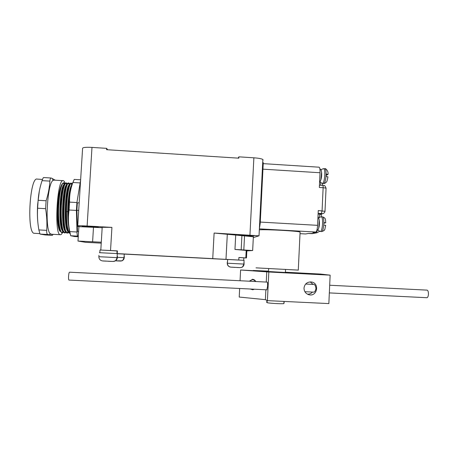 <?xml version="1.0" encoding="UTF-8"?>
<svg xmlns="http://www.w3.org/2000/svg" width="451" height="451" viewBox="0 0 451 451"><rect width="100%" height="100%" fill="white"/><g stroke="black" fill="none" stroke-linecap="round" stroke-linejoin="round"><path stroke-width="0.68" d="M238.111 158.126L238.878 156.841L238.81 158.171L106.577 149.693L106.661 148.351L107.58 149.76M262.702 162.591L263.271 162.631L260.221 223.335L259.381 228.708M305.626 233.962L300.016 233.657L305.626 233.962L308.349 233.455L313.349 233.438M260.283 222.078L317.577 225.342L318.259 210.555L324.996 211.282M317.577 225.342C317.307 229.266 316.754 231.498 315.909 232.04L312.859 232.609L316.557 232.817L317.188 230.551M263.221 163.645L319.088 167.197C319.804 167.439 320.109 169.294 320.013 172.75L319.331 187.464L323.136 187.701C323.175 186.28 323.04 185.513 322.736 185.412L322.679 185.429M300.067 232.49L300.09 232.017C296.809 230.906 266.552 229.288 259.325 229.841M253.315 237.581L259.021 235.817L214.107 233.043L241.905 235.647L241.178 249.809L234.965 249.437L246.855 250.491L246.471 257.966L238.912 257.482L238.776 260.035L227.654 259.494M238.878 156.841L253.874 157.805C258.536 158.149 261.529 158.701 262.86 159.474L263.063 160.088M100.81 250.046L102.197 227.287L111.927 227.383L87.116 226.007C80.504 225.669 77.38 225.641 77.741 225.928L78.976 226.323L77.628 226.25L77.651 225.895M238.776 260.035L117.249 253.603L117.412 250.88L101.238 250.063L117.068 250.948M77.752 225.799L82.584 148.531C82.268 147.471 85.402 147.094 91.981 147.404L106.661 148.351M77.628 226.25L78.891 226.644L77.989 241.054L85.419 242.294L101.227 243.145M253.355 236.758L241.905 235.647M78.891 226.644L102.168 227.71M246.832 250.891L252.656 250.542L241.178 249.809M227.654 259.522L117.294 253.727L124.251 254.105L124.042 257.668L117.384 257.346M246.471 257.966L243.833 257.876M238.906 257.544L243.833 257.848M117.068 250.976L117.407 250.993M244.171 262.837L243.878 264.077L244.07 260.34L227.659 259.483L227.53 261.963M117.249 253.603L99.423 252.69M101.238 250.063L99.981 250.034L99.818 252.701M215.939 258.913L124.803 254.026L215.944 258.801M235.704 235.213L234.965 249.437M246.19 250.57L246.855 250.491M101.289 242.204L77.989 241.054M236.786 267.471L236.882 267.482C239.746 267.674 241.308 267.618 241.584 267.319C242.108 267.697 242.875 266.614 243.878 264.077L227.389 263.209L227.304 261.952L227.242 263.192C227.265 265.075 228.167 266.332 229.948 266.969L230.41 267.071M124.11 256.472L124.042 257.668C123.1 260.086 122.272 261.146 121.55 260.853L115.456 260.83M117.142 256.298L117.446 256.315L117.164 257.651L98.865 256.698C98.927 258.964 100.077 260.368 102.315 260.898L112.818 261.462C115.321 261.349 116.775 260.08 117.164 257.651M227.389 263.209C227.473 265.385 228.584 266.688 230.72 267.122L240.157 267.618C242.452 267.511 243.765 266.332 244.104 264.083M116.414 260.881L120.242 261.044C122.463 260.949 123.749 259.821 124.093 257.668M124.324 256.489L124.251 257.668C123.952 259.68 122.779 260.802 120.733 261.039M117.446 256.315L117.367 257.651C117.029 259.923 115.698 261.191 113.381 261.45M98.949 255.356L98.865 256.698M298.286 270.104L256.01 267.86M284.181 302.238L283.893 303.602C282.377 304.036 269.016 303.292 267.082 302.666L267.144 301.42L266.806 301.251L266.744 302.497L267.088 302.508M285.404 272.415L284.761 272.505M284.761 272.46L268.497 271.508L268.638 268.762M239.656 288.488L239.216 297.051L265.391 299.661L267.409 300.631L328.852 303.585L330.143 275.155L320.7 274.078L285.415 272.212M240.05 280.748L240.603 270.008L268.503 271.474M240.603 270.008L268.824 272.004L330.143 275.155M268.52 271.147L253.208 270.465L268.503 271.429M252.757 279.304L249.251 281.21M268.824 272.004L267.409 300.631M304.002 288.088C304.104 291.594 305.817 293.827 309.138 294.785C317.324 296.775 319.748 283.031 311.404 281.982C307.17 281.807 304.701 283.842 304.002 288.088M266.778 271.688L266.259 282.061M265.881 289.779L265.391 299.661M68.941 280.071C68.58 279.795 68.456 278.521 68.563 276.243C68.772 273.729 69.088 272.381 69.516 272.19L267.212 282.106C267.539 282.332 267.663 283.673 267.578 286.137L266.868 289.83L68.969 280.071M250.249 289.006L252.746 289.79L254.325 289.209M255.802 281.537C254.905 279.998 253.704 279.254 252.21 279.293M250.936 289.04L252.718 289.412L253.637 289.176M255.424 281.52C254.584 280.24 253.518 279.626 252.222 279.671L249.623 281.227M329.687 285.241L427.052 290.128C427.971 290.376 428.433 291.712 428.444 294.131C428.281 296.318 427.779 297.508 426.934 297.716L426.866 297.711M313.755 292.141L313.8 292.141C314.775 291.955 315.503 290.754 315.982 288.539C315.61 286.064 314.967 284.699 314.054 284.457L305.648 284.04M307.452 294.182C309.454 294.255 311.134 293.556 312.504 292.079M313.135 284.412L310.192 281.903M319.421 221.869L319.066 226.718M321.67 173.691L321.23 178.669M321.405 216.768L322.583 216.835C323.395 217.038 323.812 218.944 323.852 222.546L323.733 225.111C323.328 229.074 322.674 231.228 321.777 231.583L321.698 231.577M323.745 168.663L324.923 168.736C325.667 168.9 326.056 170.63 326.084 173.923L325.966 176.471C325.521 180.733 324.821 183.072 323.869 183.489L323.795 183.484M324.286 230.173L324.562 229.711M325.571 226.188L325.678 225.314L323.733 225.111M326.716 174.858L326.056 175.101M326.034 175.512L326.699 175.146M326.084 173.923L328.007 174.419L327.167 174.887L326.067 174.813M323.835 223.296L324.506 223.003M323.852 222.546L325.791 222.833L323.846 222.963M327.708 178.252L327.9 176.798L325.966 176.471M324.5 223.138L323.841 223.098M77.431 230.811L76.856 209.287L77.189 204.044M74.601 236.527L70.689 235.743L69.815 231.622L77.003 232.011C77.087 234.559 77.358 235.935 77.803 236.127L78.288 236.234M80.453 181.11L76.912 202.538L76.416 210.431L77.003 232.011M80.537 179.786L74.223 179.402L72.915 182.497L80.069 182.931M69.815 231.622C68.219 224.463 67.983 217.264 69.11 210.014L69.606 202.116C69.369 195.362 70.474 188.822 72.915 182.497M70.457 234.627C68.473 230.066 67.842 220.59 68.558 206.208C69.454 193.919 70.959 185.88 73.068 182.091M64.465 184.668C60.361 187.238 58.523 225.731 62.886 230.579M67.086 184.786C63.044 187.137 61.178 226.114 65.508 230.782M69.702 184.904C65.728 187.035 63.839 226.481 68.129 230.974M71.235 186.94C69.499 192.109 68.507 200.317 68.259 211.558L68.259 213.526M67.329 184.279L66.765 183.281L66.32 183.929M66.28 182.892L66.19 182.892C63.766 183.613 62.063 191.297 61.071 205.944C60.344 219.941 62.075 232.868 64.662 232.925L64.888 232.936M64.803 232.282L65.124 232.891L66.117 232.09M66.269 231.887L66.506 231.515M69.894 184.504L69.341 183.461L68.885 184.121M68.851 183.05L68.755 183.044C63.721 180.389 61.24 233.646 67.227 233.066L67.447 233.077M67.368 232.378L67.712 233.02L68.682 232.192M71.416 183.202L71.32 183.196C66.415 180.53 63.929 233.776 69.792 233.206L69.871 233.218M69.849 233.15L69.567 232.975C67.549 230.675 66.534 223.583 66.528 211.694C66.613 198.215 68.868 184.775 70.954 183.416L71.805 184.983C69.877 186.353 67.802 198.942 67.729 211.53C67.689 217.438 67.994 222.326 68.648 226.199M37.794 221.875C37.303 216.61 37.258 210.803 37.658 204.45L39.35 190.936M66.241 232.288L64.938 232.941L64.482 232.744C62.137 231.419 60.688 219.028 61.353 205.96C62.176 192.989 63.676 185.361 65.852 183.061L66.466 182.903L67.481 184.014M63.676 232.175L62.373 232.801L61.939 232.62C59.521 231.369 58.016 218.944 58.686 205.808C59.526 192.752 61.065 185.113 63.303 182.886L63.901 182.751L64.916 183.811M63.709 182.74L63.625 182.734C61.144 183.45 59.402 191.139 58.404 205.791C57.683 219.778 59.453 232.727 62.097 232.784L62.351 232.795M62.238 232.197L62.537 232.761L63.552 231.989M63.704 231.791L63.98 231.374M58.309 226.351C58.889 228.961 59.594 230.529 60.417 231.047L60.169 231.402C59.419 230.754 58.799 229.069 58.309 226.351C57.232 221.576 56.995 208.881 58.286 198.97C59.081 191.872 60.333 186.934 62.035 184.155M64.764 184.059L64.189 183.095M58.286 198.97C56.899 211.547 57.841 227.248 60.259 230.382M66.269 187.097L66.094 186.46M64.634 184.312L64.155 184.465C59.639 185.975 57.886 229.418 62.96 231.166L63.174 231.278M68.84 187.441L68.653 186.725M67.233 184.47L66.703 184.639C62.317 186.336 60.581 229.39 65.502 231.29L65.773 231.431M69.832 184.628L69.257 184.814C65 186.663 63.275 229.367 68.05 231.408L68.372 231.583M70.954 183.416L71.591 183.213L72.245 183.754M68.806 232.395L67.503 233.082L67.03 232.863C61.917 230.72 63.8 185.073 68.405 183.236L69.031 183.061L70.04 184.222M51.155 178.004L43.64 177.547C43.29 177.536 42.766 178.568 42.067 180.642C39.93 187.007 38.617 193.558 38.126 200.289L37.608 208.215C37.179 215.527 37.596 222.766 38.859 229.925L40.049 234.08L45.049 234.926M63.078 231.239L62.407 232.789C61.697 234.182 60.998 234.819 60.304 234.712C53.917 235.371 57.125 177.705 63.309 180.682C64.014 180.834 64.64 181.747 65.186 183.422M38.126 200.289L46.109 200.751L45.596 208.672C46.825 216.068 47.197 223.296 46.707 230.354C46.583 232.902 46.955 234.283 47.817 234.503L52.429 235.326L53.066 234.317M46.109 200.751C48.246 194.122 49.503 187.577 49.886 181.11C50.055 179.008 50.512 177.97 51.256 178.01L55.264 180.197M51.296 234.221L50.033 233.5C44.745 228.674 47.265 183.365 52.981 180.468L54.058 180.124L63.084 180.671M322.55 183.405L322.561 185.4L322.617 183.41C323.705 182.796 324.432 180.028 324.788 175.101C324.895 171.087 324.523 168.939 323.671 168.657C322.11 169.007 321.236 169.531 321.039 170.224M320.661 182.384L320.768 185.288M322.764 185.412L324.162 185.615C324.461 185.107 325.092 185.953 326.062 188.14L326.062 188.18M322.364 213.684L323.655 213.362C324.557 212.584 325.008 211.84 325.008 211.136L326.062 188.14L323.136 187.701L322.07 210.775L321.383 213.52L322.364 213.684L320.261 214.326C319.77 214.586 319.381 215.753 319.094 217.822M321.648 213.994L318.09 214.202M318.13 229.875L317.611 230.173M319.669 231.335L316.771 232.823L311.878 233.652M259.37 228.86L315.909 232.04M249.944 235.033L253.874 157.805M111.927 227.383L110.534 250.519M214.107 233.043L212.742 258.62M91.981 147.404L87.116 226.007M253.874 235.619L247.3 235.084C236.425 234.706 235.856 234.892 245.586 235.647C255.683 236.211 257.73 235.664 247.3 235.084C237.451 234.621 238.286 234.926 238.483 234.988L239.205 234.841M82.809 226.109L89.18 226.323C78.35 225.725 80.96 226.543 91.423 227.118C101.92 227.704 99.992 226.921 89.174 226.323L97.968 227.05M244.538 235.794L243.816 249.95M245.812 257.921L246.195 250.429M225.99 259.331L227.31 234.097M93.481 227.451L92.596 241.837M234.886 267.381L231.098 267.15M106.256 261.163L103.076 260.971M259.652 223.301L260.221 223.335M262.944 169.159L320.013 172.75M318.13 213.334L321.383 213.52M320.565 182.266L319.59 182.204M318.75 228.014L319.274 220.251M320.898 179.921L321.546 172.113M320.452 231.51L320.52 231.51C321.552 230.985 322.223 228.398 322.55 223.752C322.657 219.434 322.251 217.1 321.332 216.762C319.753 217.14 318.885 217.664 318.722 218.335M70.689 235.743L77.803 236.127M74.488 236.521L78.26 236.724L74.488 236.521M69.606 202.116L76.912 202.538M69.11 210.014L76.416 210.431M34.575 233.314L34.293 233.302C26.496 233.889 29.71 176.042 37.309 179.115L42.501 179.425M66.528 211.694L68.304 211.581M37.608 208.215L45.596 208.672M42.067 180.642L49.886 181.11M44.942 234.92L52.429 235.326L44.948 234.92M40.049 234.08L47.817 234.503M38.859 229.925L46.707 230.354M78.559 231.966L77.476 231.425L76.912 210.036M78.626 210.296C77.437 210.425 76.862 210.284 76.907 209.873L77.318 203.305C77.499 202.725 78.085 202.623 79.083 202.995M320.785 169.756L321.208 169.971M322.736 185.412L319.432 185.209M322.662 213.684L320.56 214.326L321.371 214.27L321.146 216.762M316.771 232.823L312.131 233.657L308.343 233.455M262.86 159.474L259.021 235.817M253.366 236.544L252.656 250.542M243.833 257.831L243.709 260.317M117.068 250.925L116.91 253.603M117.299 253.625L117.063 257.645C115.631 261.71 115.236 260.441 114.204 261.247C112.823 261.541 112.846 261.462 108.432 261.276M300.09 232.017L298.28 270.194M267.065 300.467L267.026 301.262M285.534 269.659L285.398 272.466M284 301.426L283.893 303.602M254.031 279.705L252.74 279.676M253.981 289.412L252.718 289.412M329.337 292.908L426.934 297.716M304.882 291.701L313.8 292.141M308.264 294.537L309.138 294.785M319.872 168.843C320.813 169.238 321.4 170.546 321.619 172.772C321.884 176.916 321.202 180.062 319.573 182.215M317.949 217.275C318.705 217.545 319.195 219.141 319.432 222.055C319.579 226.537 318.671 229.469 316.703 230.844M318.017 229.649C318.045 230.348 318.88 230.968 320.52 231.51L321.777 231.583C325.447 230.095 324.528 230.252 325.678 225.314M320.154 181.528C320.193 182.249 321.016 182.88 322.617 183.41L323.869 183.489C324.387 183.647 325.239 183.168 326.423 182.041C326.874 181.883 327.364 180.135 327.9 176.798M324.985 168.742C325.357 167.89 328.728 171.341 328.007 174.244M322.651 216.835C326.49 218.363 325.25 220.235 325.791 222.755M71.45 184.324L71.912 183.647M39.727 233.595L34.293 233.302M64.155 184.465L63.303 182.886M62.96 231.166L61.939 232.62M66.703 184.639L65.852 183.061M65.502 231.29L64.482 232.744M69.257 184.814L68.405 183.236M68.05 231.408L67.03 232.863M60.304 234.712L51.053 234.21M52.981 180.468L52.485 178.534M50.033 233.5L49.554 234.751"/></g></svg>
